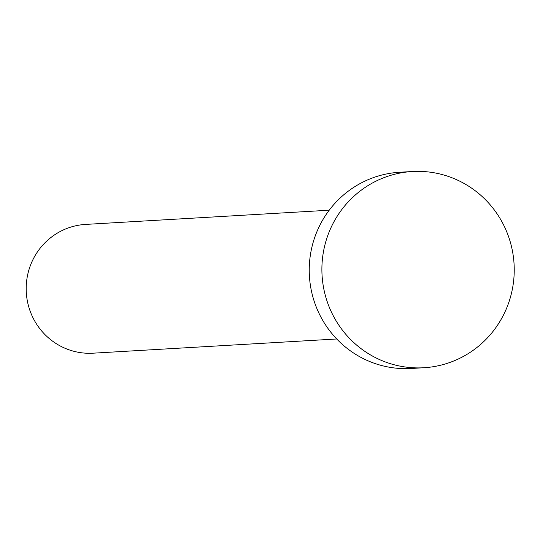 <?xml version="1.0" encoding="UTF-8"?>
<svg xmlns="http://www.w3.org/2000/svg" width="540" height="540" viewBox="0 0 540 540"><rect width="100%" height="100%" fill="white"/><g stroke="black" fill="none" stroke-linecap="round" stroke-linejoin="round"><path stroke-width="0.81" d="M336.731 338.978L93.062 353.187A64.496 63.113 -93.3 0 1 27 278.343A64.496 63.113 -93.3 0 1 85.55 224.417L329.225 210.209M423.785 367.747L411.136 368.483A98.28 96.167 -93.3 0 1 310.473 254.428A98.28 96.167 -93.3 0 1 399.695 172.253L412.337 171.518A98.28 96.167 -93.3 0 1 513 285.572A98.28 96.167 -93.3 0 1 423.785 367.747A98.28 96.167 -93.3 0 1 323.123 253.692A98.28 96.167 -93.3 0 1 412.337 171.518"/></g></svg>
